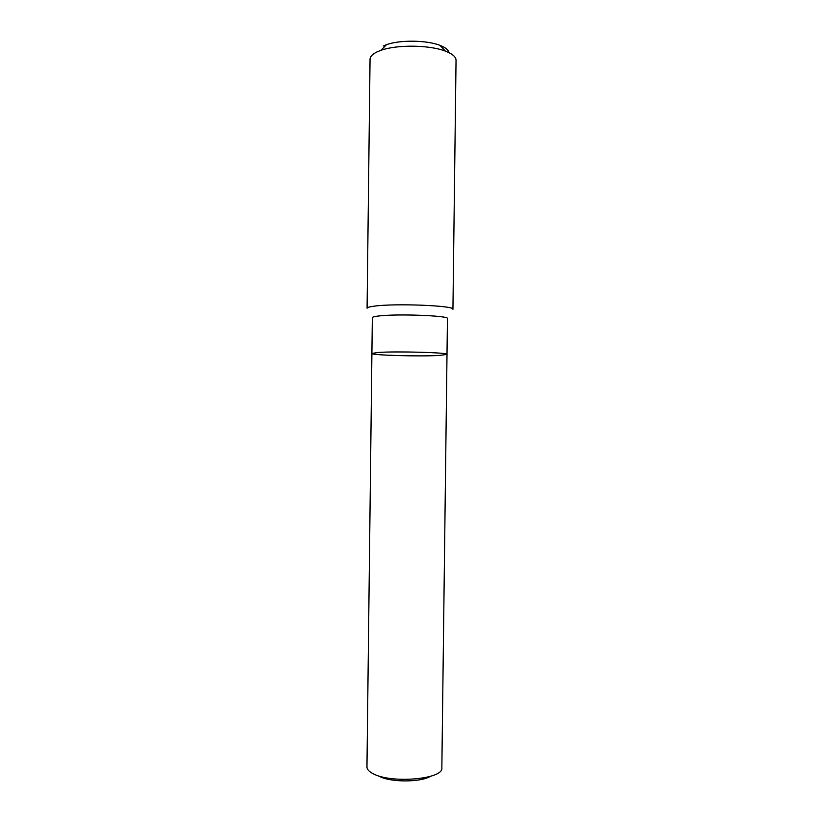 <?xml version="1.0" encoding="UTF-8"?>
<svg xmlns="http://www.w3.org/2000/svg" width="823" height="823" viewBox="0 0 823 823"><rect width="100%" height="100%" fill="white"/><g stroke="black" fill="none" stroke-linecap="round" stroke-linejoin="round"><path stroke-width="1.23" d="M367.079 308.244C367.12 307.473 369.434 306.794 374.012 306.187C394.752 303.142 455.633 305.631 452.938 309.294L456.045 60.264C455.993 56.89 452.444 53.845 445.397 51.129C429.606 44.884 396.861 44.483 380.915 50.347L377.057 51.9C372.459 54.123 370.113 56.561 370.052 59.215L367.079 308.244M448.926 52.631C448.525 49.925 445.541 47.497 439.976 45.347C426.787 40.101 399.793 39.771 386.481 44.689L383.261 46.006M371.903 353.448L378.045 352.481C396.264 351.102 449.265 352.594 447.002 354.374L447.445 318.573C449.728 315.662 396.717 313.625 378.487 316.011C374.424 316.485 372.377 317.04 372.335 317.647L371.903 353.448C370.72 355.248 420.409 356.647 439.667 355.423L447.002 354.374C449.265 352.594 396.264 351.102 378.045 352.481L371.903 353.448L366.955 766.81M430.264 776.418C420.368 782.447 390.277 782.395 379.321 776.315M441.848 767.725L441.848 767.869C443.947 779.206 391.007 783.887 372.984 773.63C368.971 771.552 366.955 769.33 366.955 766.954M386.481 44.689L380.915 50.347M439.976 45.347L445.397 51.129M447.002 354.374L441.848 767.869"/></g></svg>
